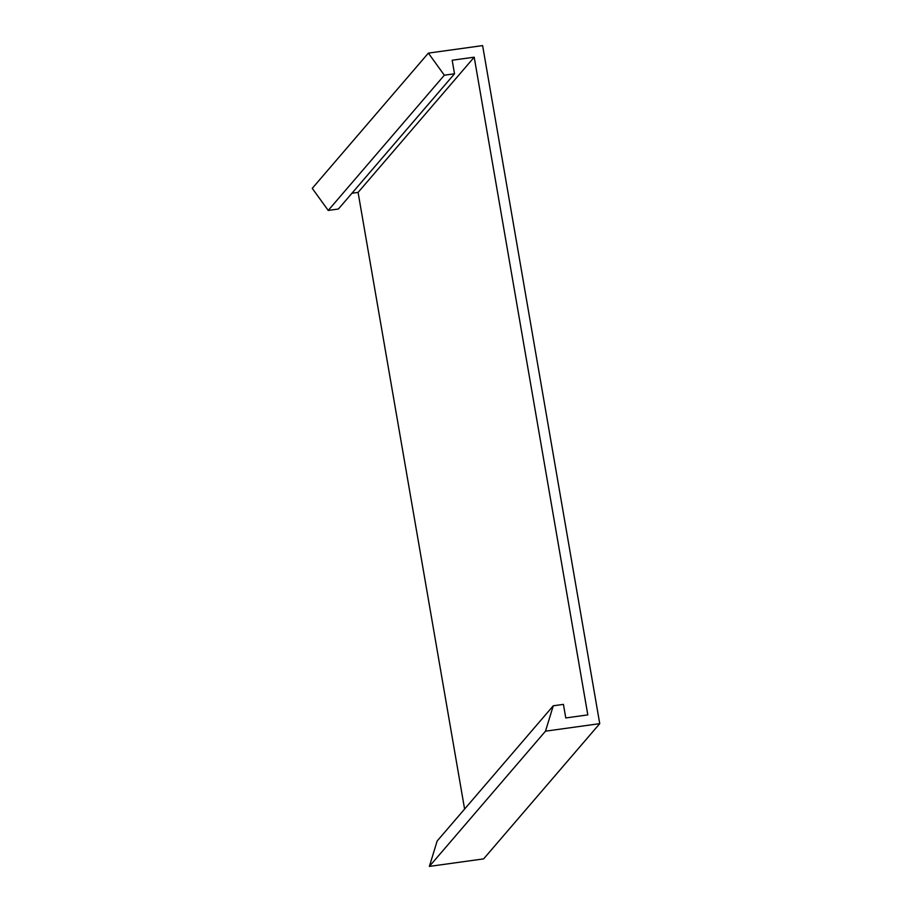 <?xml version="1.0" encoding="UTF-8"?>
<svg xmlns="http://www.w3.org/2000/svg" width="912" height="912" viewBox="0 0 912 912"><rect width="100%" height="100%" fill="white"/><g stroke="black" fill="none" stroke-linecap="round" stroke-linejoin="round"><path stroke-width="1.37" d="M599.743 723.649L482.619 45.6L428.378 53.113L444.338 75.206L454.518 73.792L452.17 60.238L474.206 57.182L587.807 714.894L565.782 717.949L563.434 704.383L553.265 705.797L545.501 731.173L599.743 723.649L483.622 858.887L429.381 866.4L545.501 731.173M429.381 866.4L437.144 841.024L553.265 705.797M351.929 193.264L358.085 192.409L474.206 57.182M358.085 192.409L464.596 809.047M428.378 53.113L312.257 188.351L328.229 210.433L338.398 209.019L454.518 73.792M328.229 210.433L444.338 75.206"/></g></svg>
